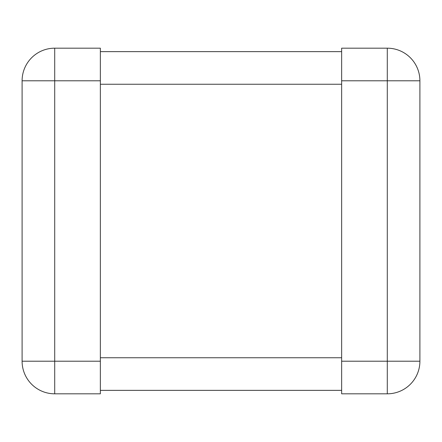 <?xml version="1.0" encoding="UTF-8"?>
<svg xmlns="http://www.w3.org/2000/svg" width="442" height="442" viewBox="0 0 442 442"><rect width="100%" height="100%" fill="white"/><g stroke="black" fill="none" stroke-linecap="round" stroke-linejoin="round"><path stroke-width="0.66" d="M22.1 361.208L22.1 80.792L100.356 80.792L100.356 393.816L54.709 393.816A32.609 32.609 0 0 1 22.1 361.208A32.609 32.609 0 0 0 54.709 393.816L54.709 361.208L22.1 361.208M100.356 361.208L54.709 361.208L54.709 48.184A32.609 32.609 0 0 0 22.1 80.792A32.609 32.609 0 0 1 54.709 48.184L100.356 48.184L100.356 80.792M341.644 361.208L419.9 361.208L419.9 80.792A32.609 32.609 0 0 0 387.291 48.184L341.644 48.184L341.644 80.792L387.291 80.792L387.291 393.816L341.644 393.816L341.644 80.792M419.9 361.208A32.609 32.609 0 0 1 387.291 393.816A32.609 32.609 0 0 0 419.9 361.208M100.356 390.358L341.644 390.358M100.356 51.642L341.644 51.642M387.291 48.184L387.291 80.792L419.9 80.792M100.356 357.749L341.644 357.749M100.356 84.251L341.644 84.251"/></g></svg>
